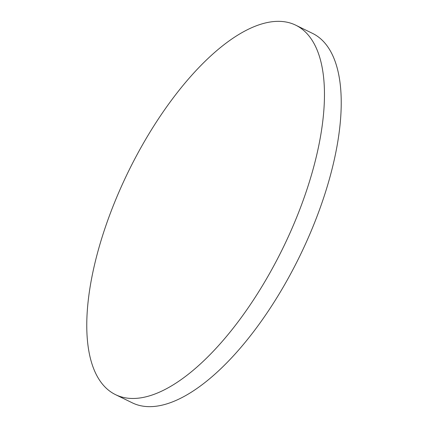<?xml version="1.0" encoding="UTF-8"?>
<svg xmlns="http://www.w3.org/2000/svg" width="428" height="428" viewBox="0 0 428 428"><rect width="100%" height="100%" fill="white"/><g stroke="black" fill="none" stroke-linecap="round" stroke-linejoin="round"><path stroke-width="0.64" d="M115.421 394.595L132.188 402.78A205.536 86.21 -64 0 0 312.467 227.883A205.536 86.21 -64 0 0 312.579 33.405L295.812 25.22A205.536 86.21 -64 0 0 115.533 200.117A205.536 86.21 -64 0 0 115.421 394.595A205.536 86.21 -64 0 0 295.7 219.698A205.536 86.21 -64 0 0 295.812 25.22"/></g></svg>
